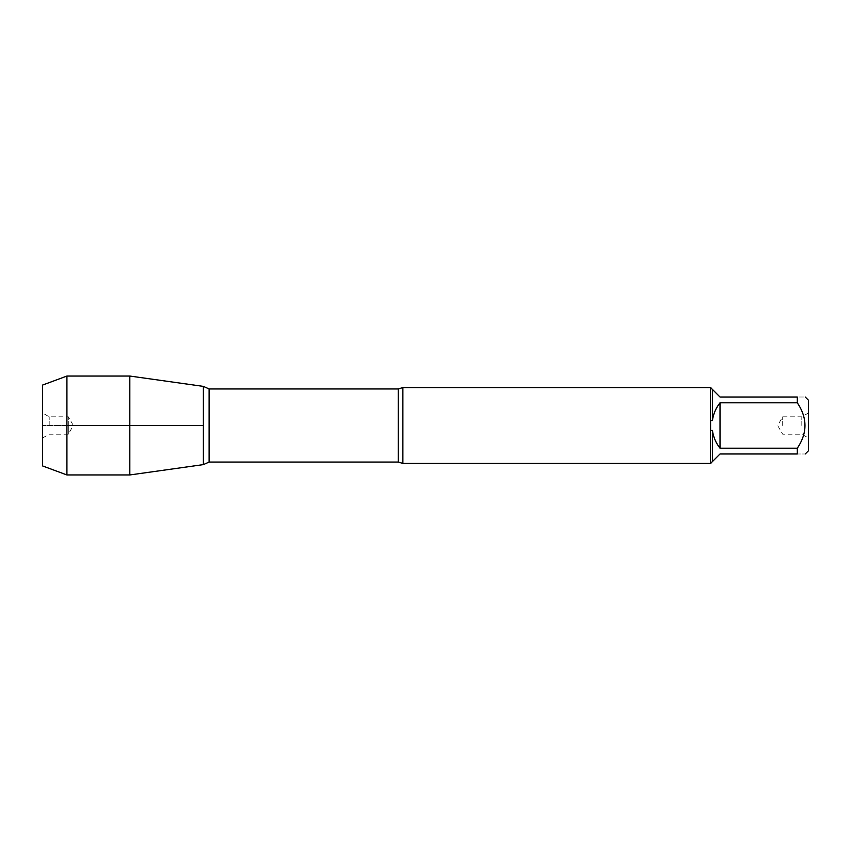 <?xml version="1.0" encoding="UTF-8"?>
<svg xmlns="http://www.w3.org/2000/svg" width="851" height="851" viewBox="0 0 851 851"><rect width="100%" height="100%" fill="white"/><g stroke="black" fill="none" stroke-linecap="round" stroke-linejoin="round"><path stroke-width="0.64" stroke-dasharray="4.25 3.19" d="M402.874 463.433L402.874 387.567M710.564 387.567L710.564 463.433M808.45 450.775L808.45 400.225M797.313 402.8L797.313 397.023C807.514 397.023 807.514 397.023 797.313 397.023L720.02 397.023L712.415 389.418L712.415 420.564C713.361 413.969 715.893 408.044 720.02 402.8L797.313 402.8C807.514 417.947 807.514 433.074 797.313 448.2L720.02 448.2C715.893 442.956 713.361 437.031 712.415 430.436L712.415 461.582L720.02 453.977L797.313 453.977C807.514 453.977 807.514 453.977 797.313 453.977L797.313 448.2M710.904 420.468L712.415 420.564M712.415 389.418L710.904 387.896M712.415 430.436L710.904 430.532M710.904 463.104L712.415 461.582M203.389 425.5L203.389 464.614L203.389 425.5M808.45 425.5L808.45 438.031L808.45 425.5M720.02 402.8L720.02 448.2M801.812 425.5L801.812 416.799L801.812 425.5M782.686 425.5L782.686 416.799L782.686 425.5M129.82 474.954L129.82 376.046M66.921 474.954L66.921 376.046M68.314 425.5L68.314 416.799L68.314 434.201L68.314 425.5L42.55 425.5L129.82 425.5M49.188 425.5L49.188 416.799L49.188 425.5M42.55 425.5L42.55 412.969L42.55 425.5M42.55 385.077L42.55 465.923M398.268 388.95L398.268 462.05M209.101 462.05L209.101 388.95M808.45 412.969L801.812 416.799L782.686 416.799L777.665 425.5L782.686 434.201L801.812 434.201L808.45 438.031M42.55 438.031L49.188 434.201L68.314 434.201L73.335 425.5L68.314 416.799L49.188 416.799L42.55 412.969"/><path stroke-width="1.28" d="M402.874 463.433L398.268 462.05L398.268 388.95L402.874 387.567L402.874 463.433L710.904 463.433M710.564 463.433L710.564 387.567M805.248 397.023L808.45 400.225L808.45 450.775L805.248 453.977M797.313 402.8L720.02 402.8C715.893 408.044 713.361 413.969 712.415 420.564L712.415 389.418L720.02 397.023L797.313 397.023C807.514 397.023 807.514 397.023 797.313 397.023L797.313 402.8C807.514 417.947 807.514 433.074 797.313 448.2L797.313 453.977C807.514 453.977 807.514 453.977 797.313 453.977L720.02 453.977L712.415 461.582L712.415 430.436C713.361 437.031 715.893 442.956 720.02 448.2L797.313 448.2M710.904 430.532L712.415 430.436M712.415 461.582L710.904 463.104M712.415 420.564L710.904 420.468M710.904 387.896L712.415 389.418M398.268 388.95L209.101 388.95L209.101 462.05L203.389 464.614L203.389 386.386L203.389 464.614L129.82 474.954L129.82 425.5L203.389 425.5L68.314 425.5M720.02 448.2L720.02 402.8M209.101 388.95L203.389 386.386L129.82 376.046L129.82 425.5M66.921 474.954L42.55 465.923L42.55 385.077L66.921 376.046L66.921 474.954L129.82 474.954M402.874 387.567L710.904 387.567M398.268 462.05L209.101 462.05M66.921 376.046L129.82 376.046"/></g></svg>
